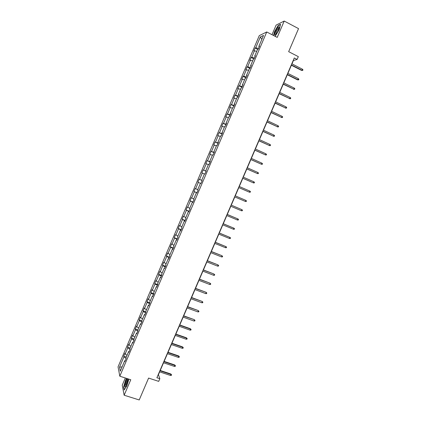 <?xml version="1.0" encoding="UTF-8"?>
<svg xmlns="http://www.w3.org/2000/svg" width="421" height="421" viewBox="0 0 421 421"><rect width="100%" height="100%" fill="white"/><g stroke="black" fill="none" stroke-linecap="round" stroke-linejoin="round"><path stroke-width="0.63" d="M125.326 377.99L122.237 385.22L124.148 395.219L130.768 379.742L119.806 376.211L266.735 31.97L277.218 37.39L284.207 21.05L276.113 25.113L272.013 34.701M284.207 21.05L298.547 28.617L288.659 51.667L298.321 56.63L297.121 59.429L294.284 57.982L156.886 377.737L159.843 378.7L158.438 374.632L159.627 371.869M124.148 395.219L139.214 399.95L148.597 378.079L158.696 381.368L159.843 378.7M266.735 31.97L259.283 35.622L118.048 366.859L119.806 376.211M126.126 358.466L123.874 356.955L123.7 356.166L126.3 357.029M122.122 366.823L119.49 367.233L123.874 356.955M127.026 355.319L125.116 354.05L124.937 353.272L123.7 356.166M125.116 354.05L127.747 347.883L127.558 347.125L130.152 347.999M130.91 346.225L128.984 344.973L128.794 344.225L127.558 347.125M128.984 344.973L131.62 338.8L131.42 338.074L134.01 338.958M134.794 337.116L132.862 335.884L132.657 335.169L131.42 338.074M132.862 335.884L135.499 329.701L135.283 329.006L137.872 329.901M138.688 327.996L136.746 326.78L136.525 326.096L135.283 329.006M136.746 326.78L139.388 320.591L139.156 319.928L141.756 320.839L144.44 314.519L144.687 315.176L145.961 312.193L145.708 311.545L148.397 305.236L148.666 305.862L149.939 302.873L149.671 302.257L152.365 295.937L152.644 296.531L153.923 293.537L153.639 292.953L156.338 286.627L156.633 287.19L157.912 284.191L157.612 283.638L160.317 277.302L160.627 277.834L161.906 274.829L161.596 274.313L164.301 267.966L164.627 268.461L165.906 265.456L165.579 264.972L168.289 258.615L168.626 259.078L169.91 256.068L169.574 255.615L172.289 249.253L172.636 249.685L173.926 246.669L173.568 246.248L176.288 239.875L176.652 240.275L177.941 237.255L177.573 236.865L180.293 230.482L180.672 230.85L181.967 227.829L181.583 227.472L184.309 221.083L184.703 221.414L185.993 218.388L185.593 218.062L188.324 211.663L188.734 211.963L190.029 208.932L189.613 208.642L192.35 202.233L192.771 202.501L194.07 199.465L193.639 199.207L196.381 192.792L196.817 193.023L198.112 189.982L197.67 189.76L200.412 183.33L200.864 183.53L200.412 183.33M142.582 318.865L140.63 317.671L140.398 317.013L139.156 319.928M140.63 317.671L143.277 311.466L143.035 310.835L145.819 311.824M146.487 309.719L144.524 308.54L144.277 307.919L143.035 310.835M144.524 308.54L147.171 302.331L146.918 301.731L149.913 302.815M150.397 300.557L148.424 299.405L148.16 298.81L146.918 301.731M148.424 299.405L151.076 293.184L150.807 292.611L153.844 293.726M154.307 291.385L152.328 290.248L152.055 289.69L150.807 292.611M152.328 290.248L154.981 284.022L154.696 283.486L157.733 284.612M158.228 282.202L156.233 281.086L155.949 280.554L154.696 283.486M156.233 281.086L158.896 274.85L158.596 274.339L161.627 275.481M162.153 273.003L159.848 271.408L158.596 274.339M160.148 271.908L162.811 265.667L162.501 265.188L165.532 266.34M166.079 263.793L163.753 262.251L162.501 265.188M164.069 262.715L166.737 256.463L166.411 256.021L169.437 257.189M170.016 254.573L167.663 253.079L166.411 256.021M167.995 253.516L170.663 247.253L170.326 246.838L173.347 248.022M173.957 245.338L171.584 243.891L170.326 246.838M171.926 244.296L174.599 238.028L174.247 237.644L177.267 238.839M177.904 236.086L175.504 234.697L174.247 237.644M175.862 235.071L178.541 228.792L178.172 228.44L181.188 229.65M181.856 226.824L179.435 225.482L178.172 228.44M179.804 225.824L182.482 219.541L182.104 219.22L185.114 220.446M185.814 217.552L183.367 216.262L182.104 219.22M183.751 216.573L186.435 210.274L186.04 209.99L189.05 211.226M189.776 208.263L187.303 207.027L186.04 209.99M187.703 207.306L190.392 201.001L189.987 200.743L192.986 201.996M193.744 198.959L191.25 197.775L189.987 200.743M191.66 198.023L194.355 191.708L193.934 191.487L196.933 192.755M197.717 189.65L195.197 188.513L193.934 191.487M195.623 188.729L198.323 182.409L197.886 182.214L200.88 183.498L198.323 182.409M258.499 48.483L255.757 47.741L260.357 36.953L263.52 35.432L258.841 46.405L259.51 46.115L258.184 49.22L257.52 49.499L254.721 56.056L255.373 55.804L254.047 58.903L253.4 59.145L250.606 65.697L251.242 65.476L249.921 68.576L249.29 68.781L246.501 75.322L247.122 75.138L245.801 78.232L245.185 78.406L242.401 84.931L243.006 84.784L241.686 87.873L241.086 88.01L238.302 94.53L238.896 94.415L237.581 97.498L236.991 97.604L234.213 104.119L234.792 104.034L233.476 107.113L232.908 107.187L230.129 113.686L230.692 113.638L229.382 116.717L228.824 116.749L226.051 123.242L226.598 123.232L225.288 126.3L224.746 126.305L221.983 132.789L222.514 132.81L221.204 135.872L220.678 135.841L217.915 142.314L218.431 142.372L217.125 145.434L216.615 145.366L213.852 151.834L214.357 151.918L213.052 154.981L212.552 154.881L209.8 161.332L210.29 161.459L208.984 164.511L208.5 164.379L205.753 170.821L206.222 170.979L204.922 174.026L204.453 173.862L201.706 180.299L202.164 180.493L199.154 179.241L197.886 182.214M199.596 179.425L202.296 173.089L201.843 172.931L203.117 169.952L206.106 171.252M206.143 171.168L203.117 169.952M203.569 170.105L206.274 163.764L205.811 163.632L207.079 160.654L210.068 161.969M210.137 161.811L207.079 160.654M207.548 160.769L210.258 154.423L209.779 154.323L211.053 151.339L214.036 152.665M214.136 152.439L211.053 151.339M211.537 151.423L214.247 145.066L213.757 145.003L215.031 142.014L218.01 143.356M218.141 143.056L215.031 142.014M215.526 142.061L218.241 135.699L217.736 135.667L219.015 132.673L221.993 134.031M222.151 133.662L219.015 132.673M219.525 132.689L222.246 126.316L221.725 126.316L223.004 123.316L225.977 124.69M226.166 124.248L223.004 123.316M223.53 123.306L226.251 116.922L225.719 116.954L226.998 113.954L229.966 115.338M230.187 114.822L226.998 113.954M227.535 113.907L230.266 107.513L229.713 107.581L230.997 104.571L233.96 105.976M234.213 105.387L230.997 104.571M231.55 104.492L234.281 98.093L233.718 98.193L235.002 95.183L237.965 96.598M238.244 95.935L235.002 95.183M235.571 95.067L238.307 88.657L237.728 88.789L239.012 85.773L241.97 87.205M242.285 86.473L239.012 85.773M239.596 85.631L242.333 79.211L241.743 79.374L243.033 76.354L245.985 77.801M246.327 76.996L243.627 76.18L243.033 76.354M243.627 76.18L246.369 69.749L245.764 69.949L247.053 66.923L250.006 68.386M250.379 67.502L247.664 66.713L247.053 66.923M247.664 66.713L250.411 60.271L249.79 60.508L251.084 57.477L253.984 58.929M254.437 57.998L251.705 57.235L251.084 57.477M251.705 57.235L254.458 50.783L253.821 51.052L255.115 48.02L257.805 49.378M255.757 47.741L255.115 48.02M200.864 183.53L202.164 180.488L201.706 180.299M141.014 323.796L140.482 323.791L140.719 324.48L141.993 321.502L141.751 320.818M140.482 323.791L137.799 330.08L138.025 330.795L136.757 333.774L136.53 333.048L133.852 339.331L134.062 340.079L132.794 343.047L132.589 342.294L129.91 348.567L130.11 349.346L128.842 352.314L128.647 351.524L125.974 357.792L126.158 358.603L124.895 361.565L124.716 360.744L120.259 371.19L119.49 367.233M129.194 351.493L128.647 351.524M130.078 349.414L127.747 347.883M133.125 342.273L132.589 342.294M133.967 340.305L131.62 338.8M137.067 333.043L136.53 333.048M137.856 331.185L135.499 329.701M141.756 322.054L139.388 320.591M144.966 314.534L144.44 314.519M145.661 312.908L143.277 311.466M148.918 305.262L148.397 305.236M149.566 303.746L147.171 302.331M152.881 295.979L152.365 295.937M153.481 294.574L151.076 293.184M156.849 286.68L156.338 286.627M157.401 285.391L154.981 284.022M160.822 277.371L160.317 277.302M161.327 276.192L158.896 274.85M164.8 268.045L164.301 267.966M165.258 266.982L162.811 265.667M168.789 258.704L168.289 258.615M169.189 257.757L166.737 256.463M172.778 249.353L172.289 249.253M173.131 248.522L170.663 247.253M176.773 239.991L176.288 239.875M177.078 239.275L174.599 238.028M180.777 230.613L180.293 230.482M181.03 230.013L178.541 228.792M184.782 221.225L184.309 221.083M184.993 220.736L182.482 219.541M188.797 211.821L188.324 211.663M188.955 211.447L186.435 210.274M192.813 202.401L192.35 202.233M192.923 202.148L190.392 201.001M196.839 192.971L196.381 192.792M196.896 192.834L194.355 191.708M204.406 173.973L202.296 173.089M206.201 171.031L205.753 170.821M208.395 164.627L206.274 163.764M210.242 161.559L209.8 161.332M212.389 155.265L210.258 154.423M214.294 152.065L213.852 151.834M216.389 145.887L214.247 145.066M218.346 142.566L217.915 142.314M220.399 136.499L218.241 135.699M222.409 133.047L221.983 132.789M224.409 127.1L222.246 126.316M226.477 123.516L226.051 123.242M228.424 117.68L226.251 116.922M230.55 113.975L230.129 113.686M232.45 108.255L230.266 107.513M234.629 104.419L234.213 104.119M236.476 98.814L234.281 98.093M238.712 94.846L238.302 94.53M240.512 89.357L238.307 88.657M242.801 85.263L242.401 84.931M244.554 79.885L242.333 79.211M246.901 75.664L246.501 75.322M248.6 70.407L246.369 69.749M251 66.05L250.606 65.697M252.653 60.908L250.411 60.271M255.11 56.425L254.721 56.056M256.71 51.399L254.458 50.783M259.22 46.784L258.841 46.405M291.979 63.881L293.411 60.55L297.121 59.429M160.227 370.475L163.537 362.776M164.127 361.397L167.447 353.672M168.032 352.309L171.368 344.557M171.947 343.21L175.289 335.421M175.862 334.095L179.22 326.28M179.783 324.965L183.156 317.124M183.709 315.829L187.092 307.956M187.645 306.672L191.039 298.773M191.581 297.51L194.991 289.58M195.528 288.332L198.949 280.37M199.475 279.139L202.911 271.15M203.432 269.935L206.879 261.915M207.39 260.72L210.853 252.668M211.358 251.49L214.831 243.412M215.331 242.249L218.815 234.139M219.304 232.992L222.804 224.851M223.288 223.725L226.798 215.552M227.277 214.442L230.803 206.243M231.271 205.148L234.807 196.917M235.271 195.839L238.812 187.598M239.286 186.503L242.822 178.267M243.306 177.152L246.838 168.921M247.327 167.784L250.863 159.564M251.358 158.407L254.889 150.192M255.394 149.013L258.92 140.809M259.436 139.609L262.962 131.41M263.483 130.189L267.003 121.995M267.535 120.759L271.056 112.57M271.598 111.312L275.108 103.134M275.66 101.85L279.17 93.683M279.733 92.378L283.238 84.216M283.807 82.895L287.311 74.738M287.89 73.396L291.39 65.25M261.857 39.337L260.357 36.953M125.263 360.702L124.716 360.744M199.154 179.241L202.148 180.525M275.129 36.311L279.228 29.638L280.554 24.265L278.128 25.465L274.434 31.901L273.534 35.485M126.679 378.421L125.674 379.968L123.59 386.983L124.174 389.978L126.895 385.831L128.868 379.132M291.2 65.155L301.525 70.386L301.957 70.281L291.316 64.887M302.425 69.191L302.952 69.823L302.688 70.428L301.957 70.281L302.425 69.191L291.79 63.787M302.688 70.428L301.525 70.386M287.122 74.643L297.458 79.827L297.884 79.737L287.233 74.396M298.352 78.648L298.878 79.274L298.621 79.879L297.884 79.737L298.352 78.648L287.701 73.301M298.621 79.879L297.458 79.827M283.049 84.126L293.816 89.184L283.149 83.895M294.284 88.094L294.816 88.71L294.553 89.315L293.816 89.184L294.284 88.094L283.617 82.8M294.553 89.315L293.4 89.252M279.102 27.049L279.007 26.87C278.239 25.807 274.229 33.117 274.75 34.606C274.897 35.08 275.323 34.911 276.034 34.096C277.992 31.364 279.012 29.017 279.102 27.049M279.028 28.118L278.665 28.128C277.029 29.875 276.071 31.817 275.792 33.964L275.981 34.164M275.497 36.106L275.087 36.29M273.708 35.574L274.624 31.922L278.197 25.686L280.481 24.56M127.979 380.484L127.831 378.8C126.695 379.326 125.69 381.494 124.826 385.31C124.616 387.11 124.926 387.504 125.763 386.489L127.979 380.484M127.831 378.8L127.768 380.01C126.895 380.958 126.221 382.589 125.747 384.899L125.942 386.22M124.342 389.714L123.795 386.894L125.811 380.1L126.858 378.484M278.981 93.588L289.753 98.614L279.076 93.383M290.222 97.525L290.753 98.135L290.495 98.74L289.753 98.614L290.222 97.525L279.544 92.288M290.495 98.74L289.348 98.667M274.924 103.045L285.701 108.029L275.002 102.85M286.164 106.945L286.701 107.544L286.443 108.15L285.701 108.029L286.164 106.945L275.471 101.761M286.443 108.15L285.301 108.065M270.866 112.481L281.649 117.433L270.94 112.312M282.117 116.349L282.654 116.943L282.396 117.548L281.649 117.433L282.117 116.349L271.408 111.218M282.396 117.548L281.26 117.454M266.814 121.906L277.602 126.826L266.882 121.753M278.07 125.742L278.613 126.326L278.355 126.931L277.602 126.826L278.07 125.742L267.351 120.669M278.355 126.931L277.218 126.826M262.772 131.32L273.566 136.204L262.825 131.189M274.029 135.12L274.576 135.699L274.318 136.299L273.566 136.204L274.029 135.12L263.293 130.1M274.318 136.299L273.192 136.183M258.731 140.719L269.535 145.566L258.778 140.603M269.998 144.487L270.545 145.056L270.287 145.655L269.535 145.566L269.998 144.487L259.247 139.519M270.287 145.655L269.166 145.534M254.7 150.102L265.504 154.917L254.737 150.013M265.972 153.839L266.519 154.402L266.261 155.002L265.504 154.917L265.972 153.839L255.205 148.923M250.669 159.475L261.483 164.258L250.705 159.401M261.946 163.18L262.499 163.732L262.241 164.332L261.483 164.258L261.946 163.18L251.169 158.317M246.648 168.837L257.468 173.578L246.674 168.779M257.931 172.505L258.483 173.052L258.231 173.652L257.468 173.578L257.931 172.505L247.138 167.7M242.633 178.183L253.458 182.893L242.649 178.146M253.921 181.819L254.479 182.356L254.221 182.956L253.458 182.893L253.921 181.819L243.112 177.067M249.916 191.118L250.474 191.65L250.216 192.244L249.453 192.192L238.628 187.498L249.121 192.071L249.453 192.192L249.916 191.118L239.096 186.419M245.454 201.475L246.222 201.522L246.48 200.933L245.917 200.407L245.454 201.475L234.618 196.839M245.917 200.407L235.081 195.76M241.459 210.753L242.233 210.789L242.485 210.195L241.922 209.679L241.459 210.753L230.608 206.164M241.607 209.526L231.082 205.069L241.607 209.526M237.47 220.009L238.244 220.041L238.502 219.452L237.933 218.941L237.47 220.009L226.609 215.473M227.072 214.4L237.933 218.941L227.087 214.363M233.492 229.256L234.265 229.282L234.518 228.692L233.95 228.193L233.492 229.256L222.614 224.772M223.072 223.704L233.95 228.193L223.098 223.646M229.513 238.491L230.292 238.512L230.545 237.918L229.971 237.428L229.513 238.491L218.62 234.06M219.083 232.987L229.971 237.428L219.115 232.913M225.54 247.711L226.324 247.722L226.577 247.132L225.998 246.648L225.54 247.711L214.636 243.333M215.099 242.264L225.998 246.648L215.136 242.17M211.116 251.526L221.756 255.621L222.614 256.336L222.035 255.857L221.578 256.921L210.658 252.595M221.756 255.621L211.163 251.416M222.614 256.336L222.356 256.926L221.578 256.921M207.143 260.773L217.804 264.798L218.657 265.525L218.073 265.056L217.615 266.114L206.685 261.841M217.804 264.798L207.2 260.646M218.657 265.525L218.399 266.114L217.615 266.114M203.175 270.008L213.857 273.966L214.705 274.702L214.115 274.239L213.663 275.297L202.717 271.077M213.857 273.966L203.238 269.861M214.705 274.702L214.447 275.287L213.663 275.297M199.212 279.234L209.911 283.123L210.753 283.865L210.168 283.412L209.711 284.47L198.754 280.297M209.911 283.123L199.28 279.065M210.753 283.865L210.5 284.454L209.711 284.47M195.255 288.443L205.974 292.263L206.811 293.016L206.222 292.569L205.769 293.626L194.797 289.506M205.974 292.263L195.333 288.259M206.811 293.016L206.558 293.6L205.769 293.626M191.302 297.642L202.043 301.389L202.88 302.152L202.285 301.715L201.827 302.767L190.845 298.7M202.043 301.389L191.387 297.437M202.88 302.152L202.627 302.741L201.827 302.767M187.356 306.825L198.117 310.509L198.949 311.277L198.349 310.845L197.896 311.898L186.898 307.883M198.117 310.509L187.45 306.604M198.949 311.277L198.696 311.866L197.896 311.898M183.414 315.997L194.197 319.613L195.023 320.392L194.423 319.965L193.97 321.018L182.961 317.055M194.197 319.613L183.519 315.755M195.023 320.392L194.77 320.976L193.97 321.018M179.478 325.154L190.502 329.075L190.281 328.701L191.102 329.49L190.502 329.075L190.05 330.127L179.025 326.212M190.281 328.701L179.588 324.896M191.102 329.49L190.85 330.075L190.05 330.127M175.546 334.3L186.582 338.168L186.371 337.779L187.187 338.579L186.582 338.168L186.129 339.221L175.094 335.358M186.371 337.779L175.668 334.027M187.187 338.579L186.935 339.163L186.129 339.221M171.626 343.436L182.672 347.251L182.472 346.846L183.277 347.657L182.672 347.251L182.219 348.299L171.173 344.489M182.472 346.846L171.752 343.141M183.277 347.657L183.03 348.235L182.219 348.299M167.705 352.556L178.767 356.324L178.572 355.898L179.378 356.719L178.767 356.324L178.315 357.366L167.253 353.608M178.572 355.898L167.837 352.24M179.378 356.719L179.125 357.297L178.315 357.366M163.79 361.66L174.862 365.381L174.678 364.939L175.478 365.765L174.862 365.381L174.415 366.423L163.337 362.713M174.678 364.939L163.932 361.334M175.478 365.765L175.225 366.349L174.415 366.423M159.885 370.759L170.968 374.427L170.789 373.969L171.584 374.806L170.968 374.427L170.521 375.469L159.433 371.806M170.789 373.969L160.033 370.412M171.584 374.806L171.336 375.385L170.521 375.469M279.018 28.107L279.007 26.87M278.986 28.296L278.665 28.128"/></g></svg>

